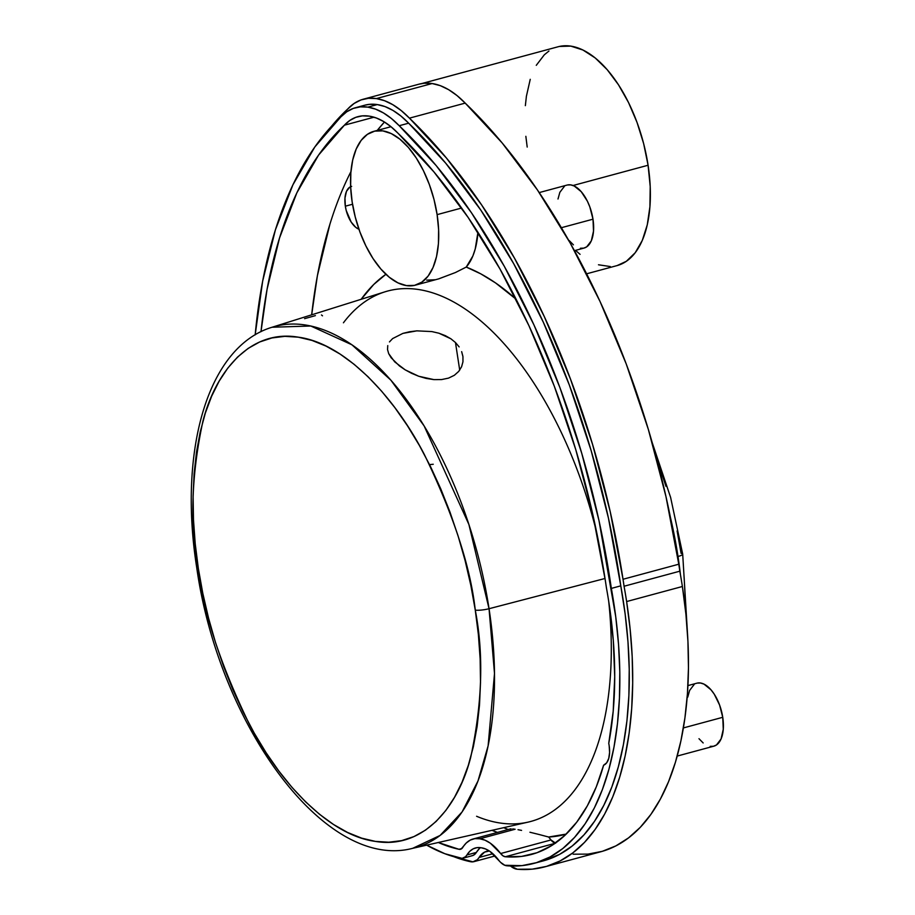 <?xml version="1.0" encoding="UTF-8"?>
<svg xmlns="http://www.w3.org/2000/svg" width="915" height="915" viewBox="0 0 915 915"><rect width="100%" height="100%" fill="white"/><g stroke="black" fill="none" stroke-linecap="round" stroke-linejoin="round"><path stroke-width="1.37" d="M255.171 334.856A503.444 254.759 74.9 0 1 340.815 116.937L314.863 146.926L292.937 184.773L275.426 229.768L262.674 281.077L255.171 334.856M399.466 365.966L391.128 357.765L388.692 353.636L387.525 349.541L387.766 345.607L387.525 349.541L388.692 353.636L394.72 361.871L405.162 369.832L399.466 365.966M411.578 373.297L405.162 369.832L418.67 376.237L411.578 373.297M426.138 378.41L418.67 376.237L433.927 379.622L426.138 378.41M441.556 379.576L433.927 379.622L441.556 379.576L448.522 378.124L441.556 379.576M454.355 375.287L448.522 378.124L454.355 375.287L458.735 371.387L454.355 375.287M461.583 366.778L458.735 371.387L461.583 366.778L462.956 361.802L461.583 366.778M462.944 356.678L462.956 361.802L462.944 356.678L461.652 351.646L462.887 356.267M455.476 342.53L459.158 346.911L455.476 342.53L459.707 370.129L455.476 342.53L450.889 338.79L455.476 342.53M315.401 315.618L304.592 318.66M322.503 315.812L321.474 314.966M358.017 116.64L357.914 116.663A99.083 50.142 74.9 0 0 344.406 125.183L374.006 117.2L344.406 125.183A494.18 250.07 74.9 0 0 260.992 331.688L267.077 289.254L279.555 237.9L296.826 192.893L318.58 155.081L344.406 125.183L349.816 120.448L355.832 117.326L362.34 115.873L369.214 116.136L376.351 117.989L383.614 121.501L390.888 126.625L398.036 133.258L433.95 171.928L468.148 217.461L499.99 269.01L528.893 325.614L554.318 386.222L575.787 449.711L592.897 514.893L605.341 580.567A494.18 250.07 74.9 0 1 606.428 587.83A284.245 143.838 74.9 0 1 608.944 602.859A284.245 143.838 74.9 0 1 608.75 743.357A22.326 11.3 74.9 0 1 609.161 745.645L609.596 752.485L608.738 758.421L606.668 762.824L603.603 765.226L596.317 786.786L587.338 805.829L576.77 822.127L564.761 835.475L551.436 845.723L536.968 852.734L521.539 856.429L505.32 856.749L502.964 855.834L490.337 843.195L485.019 840.199L479.803 838.769L474.862 838.632L470.287 840.073L466.227 843.035L461.091 849.051L458.964 849.292L438.308 842.498A284.245 143.838 74.9 0 0 458.964 849.292L461.915 848.491L458.964 849.292A12.021 6.085 74.9 0 0 460.542 849.257A12.021 6.085 74.9 0 0 462.773 847.439A55.438 28.056 74.9 0 1 473.078 838.998A55.438 28.056 74.9 0 1 479.803 838.769A55.438 28.056 74.9 0 1 500.654 853.535L550.99 839.959L555.645 843.173M351.657 186.374L349.61 187.278L346.465 191.395L344.966 198.04L345.332 206.195A22.326 11.3 74.9 0 0 358.932 229.23L355.741 227.332L351.166 222.048L346.202 210.461L345.332 206.195L352.527 204.251L345.332 206.195A22.326 11.3 74.9 0 1 350.639 186.706M574.437 250.664L584.079 248.056A32.62 16.504 -105.1 0 0 592.989 219.188L561.375 227.709L592.989 219.188A32.62 16.504 -105.1 0 0 567.083 185.07L539.221 192.585M677.203 756.064L713.849 746.183A32.62 16.504 -105.1 0 0 722.747 717.303L683.391 727.928L722.747 717.303A32.62 16.504 -105.1 0 0 696.853 683.185L687.931 685.598M461.606 208.025L437.118 214.636A79.662 40.317 74.9 0 1 415.387 285.16A79.662 40.317 74.9 0 1 352.138 201.849A79.662 40.317 74.9 0 1 373.869 131.325A79.662 40.317 74.9 0 1 437.118 214.636L461.606 208.025M466.238 267.077A79.662 40.317 -105.1 0 0 477.939 232.273L475.217 249.006L472.849 256.017L466.238 267.077L480.832 273.882L495.495 282.884L516.129 299.251A296.14 149.854 -105.1 0 0 466.238 267.077L455.407 272.544L466.238 267.077M415.387 285.16L438.845 278.823L455.407 272.544L438.582 278.892M586.629 273.802L617.168 265.567A113.323 57.348 -105.1 0 0 648.083 165.249L573.053 185.505L648.083 165.249A113.323 57.348 -105.1 0 0 558.127 46.757L421.632 83.585M677.111 530.929L681.092 553.346A10.305 1.921 171.3 0 1 682.693 554.124A10.305 1.921 171.3 0 1 678.004 556.492L680.428 574.551A264.412 133.807 -105.1 0 0 678.004 556.492L678.004 556.492A264.412 133.807 -105.1 0 0 670.466 517.535M476.589 816.271A274.694 139.011 74.9 0 0 608.715 601.395A274.694 139.011 -105.1 0 1 528.012 822.15L412.688 848.319L440.104 835.441L462.064 811.971L477.973 781.01L488.118 745.839L494.5 673.497L489.045 608.715A10.305 1.921 171.3 0 1 475.274 610.122C483.829 654.214 482.319 703.258 470.733 757.22C457.763 808.162 422.547 849.475 375.39 841.4C328.531 835.326 278.709 781.227 249.177 723.879C220.149 663.798 203.199 611.986 198.338 568.444A10.305 1.921 171.3 0 1 196.736 567.666A10.305 1.921 -8.7 0 0 198.338 568.444L202.787 593.263L208.529 618.037L215.505 642.524L223.637 666.509L232.879 689.75L243.104 712.03L254.244 733.121L266.173 752.828L278.789 770.956L291.954 787.335L305.553 801.803L319.461 814.236L333.529 824.495L347.631 832.49L361.631 838.14L375.39 841.4L388.772 842.223L401.662 840.622L413.923 836.596L425.441 830.18L436.112 821.453L445.811 810.484L454.469 797.388L462.006 782.291L468.32 765.329L473.375 746.674L477.115 726.51L479.506 705.019L480.512 682.407L480.146 658.903L478.396 634.736L475.274 610.122L470.825 585.303L465.094 560.529L458.118 536.041L449.974 512.057L440.744 488.816L430.507 466.536L419.367 445.445L407.438 425.738L394.834 407.61L381.658 391.231L368.059 376.763L354.151 364.33L340.083 354.071L325.98 346.076L311.992 340.426L298.233 337.166L284.839 336.343L271.961 337.944L259.7 341.97L248.171 348.386L237.511 357.113L227.801 368.082L219.143 381.178L211.617 396.275L205.292 413.237L200.236 431.891L196.508 452.056L194.117 473.547L193.099 496.159L193.477 519.663L195.227 543.83L198.338 568.444C189.782 524.352 191.304 475.308 202.89 421.346C215.849 370.403 251.065 329.091 298.233 337.166C345.081 343.239 394.903 397.339 424.434 454.686C453.474 514.768 470.424 566.579 475.274 610.122A10.305 1.921 -8.7 0 0 489.045 608.715L605.021 578.486L489.045 608.715A269.914 136.587 74.9 0 1 412.688 848.319C324.791 871.457 218.765 724.2 196.736 567.689C178.276 451.415 207.122 346.785 272.087 327.238A269.914 136.587 74.9 0 1 489.045 608.715L468.892 524.467L424.137 425.955L390.865 380.16L351.92 344.795L310.791 326.015L272.087 327.238L384.918 291.839A274.694 139.011 -105.1 0 1 597.163 534.726A274.694 139.011 74.9 0 0 343.434 322.789M548.611 837.019A296.14 149.854 -105.1 0 0 566.202 834.103L548.611 837.019A55.438 28.056 74.9 0 1 550.99 839.959A55.438 28.056 -105.1 0 0 548.611 837.019L539.152 834.514L548.611 837.019M529.934 832.238L539.152 834.514L529.934 832.238M518.027 829.711L521.561 830.385L518.027 829.711M512.732 828.91L515.122 829.242L479.803 838.769L515.122 829.242L512.732 828.91M510.238 829.276L511.153 828.818L510.238 829.276M503.685 827.663L506.533 828.864A296.14 149.854 -105.1 0 0 508.157 829.528L503.753 827.652M445.342 335.656L450.889 338.79L438.937 333.22L445.342 335.656M431.891 331.585L438.937 333.22L431.891 331.585L416.851 330.853L431.891 331.585M409.577 331.745L416.851 330.853L402.886 333.392L409.577 331.745M389.458 341.924L392.626 338.584L402.886 333.392M573.122 854.198L588.013 854.107L602.287 851.327L615.841 845.906L628.536 837.888L640.271 827.343L650.908 814.373L660.378 799.081L668.579 781.627L675.453 762.161L680.909 740.864L684.923 717.932L687.439 693.581L688.457 668.019L687.943 641.495L685.918 614.24L682.384 586.504L626.626 601.555A299.697 151.661 74.9 0 1 544.848 866.848L600.617 851.808A299.697 151.661 -105.1 0 0 682.384 586.504A299.697 151.661 -105.1 0 0 679.822 571.189A509.632 257.893 -105.1 0 0 678.781 564.212L623.024 579.264A509.632 257.893 74.9 0 1 624.064 586.24L679.822 571.189L624.064 586.24A299.697 151.661 74.9 0 1 626.626 601.555L682.384 586.504A299.697 151.661 -105.1 0 0 679.822 571.189A509.632 257.893 -105.1 0 0 678.781 564.212L665.96 496.536L648.323 429.352L626.215 363.918L600.023 301.447L570.239 243.093L537.437 189.954L502.198 142.992L465.197 103.109L409.44 118.149A509.632 257.893 74.9 0 1 623.024 579.264L678.781 564.212A509.632 257.893 -105.1 0 0 465.197 103.109A114.535 57.965 -105.1 0 0 432.12 83.54L376.362 98.58A114.535 57.965 74.9 0 1 409.44 118.149L465.197 103.109L456.985 95.537L448.636 89.681L440.298 85.655L432.12 83.54A114.535 57.965 -105.1 0 0 419.093 84.146L363.324 99.197A114.535 57.965 74.9 0 1 376.362 98.58L432.12 83.54L424.217 83.242L418.99 84.18M544.848 866.848A299.697 151.661 74.9 0 1 517.364 869.25A27.473 13.897 74.9 0 1 510.513 866.002L517.364 869.25L532.244 869.147L546.529 866.379L560.083 860.958L572.779 852.94L584.502 842.395L595.15 829.413L604.621 814.133L612.821 796.679L619.684 777.212L625.151 755.916L629.165 732.984L631.682 708.622L632.688 683.059L632.185 656.535L630.149 629.28L626.626 601.555A299.697 151.661 -105.1 0 0 624.064 586.24A509.632 257.893 -105.1 0 0 623.024 579.264L610.202 511.588L592.565 444.404L570.445 378.97L544.253 316.499L514.482 258.144L481.667 204.994L446.44 158.043L409.44 118.149L401.216 110.578L392.867 104.733L384.54 100.707L376.362 98.58L368.459 98.282L360.99 99.929L354.082 103.487L347.849 108.885A114.535 57.965 74.9 0 1 363.324 99.197M331.55 126.224A509.632 257.893 74.9 0 1 347.849 108.885L331.539 126.236M470.401 861.69A299.697 151.661 74.9 0 1 453.714 856.657L472.929 861.839L477.344 859.688L479.105 857.458A27.473 13.897 74.9 0 1 474.004 861.633A27.473 13.897 74.9 0 1 470.401 861.69M492.865 853.741L479.105 857.458A39.986 20.233 74.9 0 1 486.54 851.373A39.986 20.233 74.9 0 1 489.365 851.007L484.595 852.117L479.105 857.458L492.865 853.741M361.173 299.285L373.732 284.485L385.901 274.294A296.14 149.854 -105.1 0 0 362.969 296.849L361.116 299.308M384.449 122.015L377.255 130.41A494.18 250.07 -105.1 0 1 384.449 122.015M329.88 224.324L317.402 275.667L311.672 314.817A494.18 250.07 -105.1 0 1 350.937 171.597M491.961 830.328L497.497 832.41A284.245 143.838 -105.1 0 1 491.961 830.328M434.842 279.75L426.733 280.15M479.231 848.743L476.349 852.425L466.913 854.976A21.285 10.774 74.9 0 1 462.956 858.213A21.285 10.774 74.9 0 1 460.165 858.259A293.521 148.527 74.9 0 1 426.676 845.14L444.85 853.718L462.121 858.373L465.552 856.703L469.795 851.293L473.204 848.823L477.035 847.645L481.176 847.77L485.533 848.948L489.994 851.442L500.631 862.388L504.828 865.281L521.962 865.636L536.396 862.685L550.064 856.955L562.817 848.514L574.529 837.431L585.097 823.832L594.407 807.831L602.379 789.588L608.921 769.298L613.976 747.155L617.499 723.353L619.444 698.156L619.798 671.804L618.551 644.549L615.726 616.653L599.005 520.658L581.746 453.302L559.923 387.617L533.925 324.859L504.257 266.219L471.5 212.829L436.261 165.695L399.215 125.721L391.426 118.527L383.511 112.968L375.596 109.148L367.841 107.135L360.35 106.849L353.27 108.416L346.716 111.802L340.815 116.937A108.359 54.831 74.9 0 1 355.5 107.707A108.359 54.831 74.9 0 1 367.841 107.135L377.277 104.585L385.032 106.598L392.947 110.418L400.862 115.976L408.65 123.182L445.697 163.156L480.935 210.29L513.692 263.68L543.361 322.32L569.359 385.078L591.193 450.752L608.441 518.107L620.782 585.852L625.162 614.102L627.987 641.998L629.234 669.254L628.88 695.617L626.935 720.814L623.412 744.604L618.357 766.759L611.815 787.049L603.843 805.28L594.533 821.281L583.964 834.892L572.252 845.963L559.5 854.416L543.133 860.912M357.914 116.663A99.083 50.142 74.9 0 1 369.214 116.136A99.083 50.142 74.9 0 1 398.036 133.258A494.18 250.07 74.9 0 1 605.341 580.567A494.18 250.07 74.9 0 1 606.428 587.83A284.245 143.838 74.9 0 1 608.944 602.859L613.29 640.351L614.72 676.723L613.199 711.264L608.75 743.357A22.326 11.3 74.9 0 1 609.161 745.645A22.326 11.3 74.9 0 1 603.603 765.226A284.245 143.838 74.9 0 1 531.386 854.484A284.245 143.838 74.9 0 1 505.32 856.749L555.073 843.333L505.32 856.749A12.021 6.085 74.9 0 1 500.654 853.535L550.99 839.959A12.021 6.085 -105.1 0 0 555.348 843.138M686.25 617.671L684.134 577.445M665.971 486.322L656.181 456.997M678.004 556.492A10.305 1.921 -8.7 0 0 682.693 554.124M617.122 265.579L626.329 261.313L635.227 252.712L642.296 240.405L647.26 224.861L649.925 206.676L650.21 186.546L648.083 165.249L643.645 143.609L637.046 122.45L628.548 102.583L618.471 84.775L607.228 69.712L595.219 57.965L582.924 50.005L570.811 46.116L559.34 46.448M548.954 51.011L544.299 54.82L536.282 65.32M530.243 79.319L526.399 96.258L525.359 105.648M525.851 136.324L527.2 147.063M575.524 250.367L580.076 254.347M598.479 264.778L610.328 266.562M437.118 214.636L433.996 199.424L429.352 184.544L423.382 170.579L416.302 158.055L408.387 147.464L399.947 139.217L391.311 133.613L382.79 130.879L374.727 131.12L367.43 134.322L361.173 140.361L356.209 149.019L352.721 159.942L350.845 172.729L350.639 186.877L352.138 201.849L355.26 217.061L359.904 231.941L365.874 245.906L372.954 258.43L380.869 269.021L389.31 277.268L397.945 282.872L406.466 285.606L414.529 285.366L421.826 282.163L428.083 276.124L433.047 267.466L436.535 256.543L438.411 243.756L438.617 229.608L437.118 214.636M710.189 746.365L713.494 746.263L716.479 744.959L721.077 738.943L723.273 729.232L722.747 717.303L719.567 704.985L714.226 694.13L710.978 689.796L703.99 684.123L700.501 683.002L697.196 683.105M694.211 684.42L689.613 690.436L687.76 697.127M698.98 738.702L703.166 742.957M580.43 248.251L583.736 248.148L586.721 246.833L591.319 240.817L593.515 231.106L592.989 219.188L589.809 206.859L587.361 201.14L581.219 191.681L574.231 186.008L570.743 184.887L567.437 184.979M564.452 186.294L559.854 192.31L558.001 199.013M569.221 240.588L573.408 244.831M433.253 464.26L429.558 464.614M364.845 105.191L369.786 104.31L377.277 104.585A108.359 54.831 -105.1 0 0 364.936 105.168L355.5 107.707M480.478 847.656A46.162 23.355 -105.1 0 0 476.349 852.425L473.375 855.296L471.557 855.822M377.277 104.585L367.841 107.135A108.359 54.831 74.9 0 1 399.215 125.721L408.65 123.182A108.359 54.831 -105.1 0 0 377.277 104.585M408.65 123.182L399.215 125.721A503.444 254.759 74.9 0 1 611.346 588.402L620.782 585.852A503.444 254.759 -105.1 0 0 408.65 123.182M533.811 863.428L543.247 860.889A293.521 148.527 -105.1 0 0 620.782 585.852L611.346 588.402A293.521 148.527 74.9 0 1 533.811 863.428A293.521 148.527 74.9 0 1 506.887 865.784A21.285 10.774 74.9 0 1 498.629 860.089A46.162 23.355 74.9 0 0 481.176 847.77A46.162 23.355 74.9 0 0 475.491 847.953L475.571 847.931M462.956 858.213L472.392 855.662A21.285 10.774 -105.1 0 0 476.349 852.425L466.913 854.976A46.162 23.355 74.9 0 1 475.491 847.953M652.178 442.528L670.615 497.417L682.693 554.101L687.668 636.36M495.118 855.937L474.004 861.633M473.078 838.998L510.524 828.887M390.991 126.705L373.938 131.303"/></g></svg>
